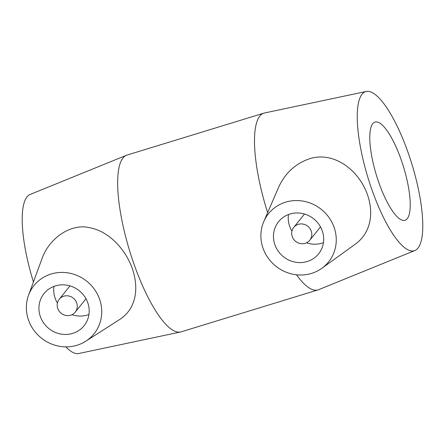 <?xml version="1.0" encoding="UTF-8"?>
<svg xmlns="http://www.w3.org/2000/svg" width="445" height="445" viewBox="0 0 445 445"><rect width="100%" height="100%" fill="white"/><g stroke="black" fill="none" stroke-linecap="round" stroke-linejoin="round"><path stroke-width="0.67" d="M311.177 230.949A10.268 9.701 38.8 0 1 309.742 240.278A10.268 9.701 38.8 0 1 295.664 241.401A10.268 9.701 38.8 0 1 293.739 227.406A10.268 9.701 38.8 0 1 303.234 224.119A10.268 9.701 38.8 0 1 311.177 230.949M76.657 302.811A10.268 9.701 38.8 0 1 75.227 312.134A10.268 9.701 38.8 0 1 61.143 313.263A10.268 9.701 38.8 0 1 59.218 299.268A10.268 9.701 38.8 0 1 68.714 295.981A10.268 9.701 38.8 0 1 76.657 302.811M291.926 231.166A25.677 24.253 38.8 0 1 289.762 226.627A25.677 24.253 38.8 0 1 288.482 214.529M323.448 242.647A25.677 24.253 38.8 0 1 306.46 242.853M274.982 245.011A25.677 24.253 38.8 0 1 278.564 221.693A25.677 24.253 38.8 0 1 313.77 218.879A25.677 24.253 38.8 0 1 318.581 253.867A25.677 24.253 38.8 0 1 294.84 262.083A25.677 24.253 38.8 0 1 274.982 245.011M263.184 248.627A38.515 36.379 38.8 0 1 263.785 221.566A38.515 36.379 38.8 0 1 287.565 201.624A38.515 36.379 38.8 0 1 331.976 222.4A38.515 36.379 38.8 0 1 321.88 268.279A38.515 36.379 38.8 0 1 263.184 248.627M263.785 221.566L278.409 187.768C284.945 173.055 295.703 163.254 310.688 158.364C334.974 151.628 358.826 170.63 367.303 194.254C374.29 213.917 370.496 233.425 354.904 244.461L321.88 268.279M88.928 314.509A25.677 24.253 38.8 0 1 71.945 314.71M57.405 303.023A25.677 24.253 38.8 0 1 53.962 286.391M87.648 302.411A25.677 24.253 38.8 0 1 84.061 325.729A25.677 24.253 38.8 0 1 48.855 328.543A25.677 24.253 38.8 0 1 44.044 293.55A25.677 24.253 38.8 0 1 67.79 285.34A25.677 24.253 38.8 0 1 87.648 302.411M28.664 320.483A38.515 36.379 38.8 0 1 28.547 295.219A38.515 36.379 38.8 0 1 86.853 281.29A38.515 36.379 38.8 0 1 85.763 341.22A38.515 36.379 38.8 0 1 74.938 345.826A38.515 36.379 38.8 0 1 28.664 320.483M28.547 295.219L41.858 259.096C48.822 238.381 71.05 222.873 89.862 227.768C108.096 231.166 124.683 247.96 132.115 267.951C139.802 289.751 135.23 309.809 119.299 319.749L85.763 341.22M366.179 91.492L264.441 113.002A92.432 25.532 73 0 0 263.835 113.158L126.992 155.088A92.432 25.532 73 0 0 126.397 155.299A92.432 25.532 73 0 0 135.063 267.1A92.432 25.532 73 0 0 180.537 331.998A92.432 25.532 73 0 0 181.148 331.842L317.991 289.912A92.432 25.532 73 0 0 318.587 289.701L414.912 250.518A83.187 22.979 73 0 0 411.975 164.439A83.187 22.979 73 0 0 366.179 91.492A83.187 22.979 73 0 0 372.899 192.446A83.187 22.979 73 0 0 414.912 250.518M296.492 274.782A92.432 25.532 73 0 0 317.991 289.912M263.835 113.158A92.432 25.532 73 0 0 267.64 212.66M379.446 184.302A51.353 14.184 73 0 0 405.05 220.269A51.353 14.184 73 0 0 403.565 167.014A51.353 14.184 73 0 0 374.963 122.075A51.353 14.184 73 0 0 379.446 184.302M65.843 346.872A83.187 22.979 73 0 0 78.798 353.508L180.537 331.998M126.397 155.299L30.071 194.482A83.187 22.979 73 0 0 33.436 281.952M309.742 240.278L320.506 226.894M293.739 227.406L304.497 214.023M75.227 312.134L85.985 298.751M59.218 299.268L69.982 285.879"/></g></svg>
